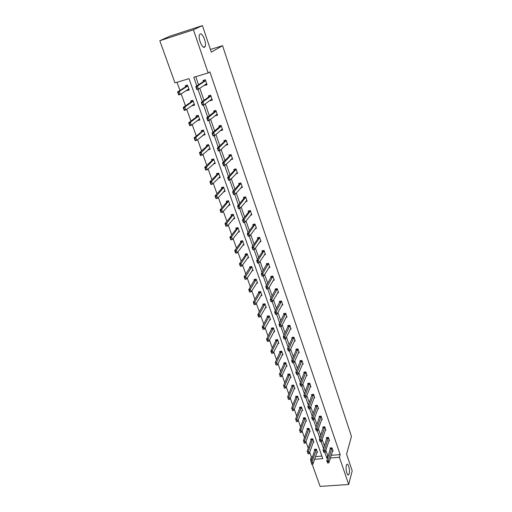 <?xml version="1.0" encoding="UTF-8"?>
<svg xmlns="http://www.w3.org/2000/svg" width="512" height="512" viewBox="0 0 512 512"><rect width="100%" height="100%" fill="white"/><g stroke="black" fill="none" stroke-linecap="round" stroke-linejoin="round"><path stroke-width="0.77" d="M204.589 47.162C202.272 48.87 197.766 37.837 199.526 34.682L200.128 33.997C202.528 32.461 206.899 43.443 205.146 46.515L204.589 47.162M349.152 473.702L348.698 474.726C347.296 476.762 345.306 468.915 346.362 465.485L346.803 464.506C348.205 462.483 350.176 470.234 349.152 473.702M314.554 459.302L322.771 458.637L189.03 78.675L174.957 82.88L159.802 40.736L169.574 36.307L202.406 25.6L211.328 52.115L222.573 45.683L351.456 436.41L346.586 454.163L352.198 470.848L348.698 484.499L320.122 486.4L312.147 464.243M311.123 461.382L310.49 459.629L311.738 459.526M309.702 452.269L311.386 456.96L310.49 459.629M177.018 82.266L179.936 90.413M181.178 93.869L185.478 105.862M186.733 109.35L190.938 121.075M192.198 124.602L196.307 136.058M197.581 139.61L201.6 150.816M202.88 154.394L206.81 165.35M208.102 168.96L211.942 179.667M213.248 183.302L217.005 193.773M218.317 197.434L221.99 207.674M223.309 211.354L226.899 221.37M228.23 225.075L231.738 234.867M233.075 238.598L236.512 248.166M237.856 251.923L241.216 261.286M242.566 265.056L245.85 274.214M247.206 278.003L250.419 286.957M251.789 290.771L254.925 299.526M256.301 303.354L259.373 311.923M260.749 315.763L263.757 324.147M265.139 328.006L268.077 336.205M269.466 340.077L272.346 348.096M273.741 351.987L276.55 359.827M277.952 363.731L280.704 371.405M282.106 375.322L284.8 382.829M286.208 386.752L288.838 394.099M290.253 398.035L292.826 405.216M294.246 409.165L296.762 416.198M298.182 420.154L300.653 427.034M302.074 431.002L304.486 437.728M305.914 441.702L308.269 448.282M159.802 40.736L193.421 29.792L208.16 72.954L193.786 77.248L196.806 85.894M202.406 25.6L193.421 29.792M222.573 45.683L210.432 49.466M212.205 99.699L210.099 100.717L212.339 100.083L210.656 95.194L208.416 95.834L208.794 96.922M222.49 129.594L220.442 130.669L222.656 130.08L221.024 125.331L218.81 125.926L219.181 127.021M230.733 159.661L232.672 159.181L231.085 154.579L228.89 155.13L229.267 156.218M240.736 187.814L242.387 187.43L240.851 182.963L238.675 183.469L239.053 184.563M250.374 215.181L251.827 214.867L250.336 210.522L248.179 210.995L248.557 212.09M259.699 241.779L260.998 241.523L259.546 237.299L257.408 237.734L257.786 238.822M268.73 267.642L269.914 267.424L268.499 263.322L266.381 263.718L266.758 264.813M277.498 292.8L278.579 292.614L277.203 288.627L275.104 288.986L275.482 290.08M286.003 317.274L287.008 317.114L285.67 313.235L283.59 313.568L283.968 314.656M294.272 341.088L295.206 340.954L293.907 337.178L291.853 337.478L292.224 338.566M302.317 364.275L303.194 364.16L301.926 360.486L299.885 360.755L300.262 361.843M310.138 386.861L310.97 386.758L309.734 383.181L307.712 383.424L308.09 384.506M317.754 408.858L318.541 408.774L317.338 405.286L315.334 405.504L315.712 406.586M325.171 430.298L325.92 430.227L324.749 426.822L322.765 427.014L323.136 428.096M332.403 451.194L333.114 451.136L331.974 447.821L330.01 447.987L330.381 449.062M195.75 76.659L198.566 84.742M199.795 88.269L204.006 100.365M205.248 103.93L209.363 115.744M210.618 119.347L214.643 130.893M215.904 134.528L219.834 145.805M221.114 149.478L224.947 160.493M226.24 164.198L229.99 174.963M231.29 178.694L234.95 189.216M236.262 192.979L239.846 203.258M241.165 207.046L244.659 217.094M245.99 220.909L249.408 230.726M250.752 234.573L254.093 244.16M255.437 248.032L258.701 257.408M260.058 261.299L263.251 270.458M264.614 274.374L267.731 283.328M269.101 287.27L272.154 296.019M273.53 299.974L276.506 308.531M277.894 312.506L280.806 320.864M282.195 324.864L285.043 333.037M286.438 337.05L289.222 345.037M290.624 349.069L293.344 356.877M294.758 360.922L297.414 368.55M298.829 372.614L301.427 380.077M302.848 384.154L305.382 391.443M306.81 395.533L309.293 402.662M310.72 406.765L313.146 413.728M314.579 417.85L316.954 424.659M318.394 428.787L320.71 435.443M322.15 439.584L324.416 446.086M325.862 450.24L327.738 455.616L328.39 455.565M331.155 455.334L340.173 454.592L209.875 71.859L208.16 72.954M328.813 440.813L329.542 440.749L328.384 437.389L326.406 437.568L326.778 438.643M321.491 419.648L322.253 419.571L321.069 416.122L319.078 416.326L319.45 417.408M313.971 397.933L314.778 397.837L313.562 394.304L311.552 394.534L311.923 395.616M306.253 375.642L307.104 375.539L305.856 371.91L303.827 372.166L304.198 373.248M298.323 352.762L299.226 352.634L297.946 348.909L295.898 349.197L296.269 350.285M290.17 329.261L291.136 329.114L289.818 325.286L287.75 325.6L288.128 326.694M281.779 305.12L282.822 304.947L281.466 301.011L279.379 301.363L279.757 302.451M273.146 280.307L274.272 280.109L272.883 276.064L270.778 276.442L271.155 277.536M264.25 254.803L265.485 254.566L264.058 250.406L261.926 250.816L262.304 251.91M255.078 228.576L256.448 228.288L254.976 224.006L252.826 224.461L253.203 225.549M245.6 201.594L247.142 201.248L245.626 196.845L243.462 197.331L243.84 198.426M235.782 173.837L237.568 173.414L236.006 168.877L233.818 169.402L234.195 170.496M225.581 145.286L227.699 144.742L226.093 140.064L223.885 140.64L224.262 141.728M217.389 114.758L215.309 115.808L217.536 115.194L215.878 110.381L213.651 110.995L214.029 112.083M206.944 84.41L204.813 85.395L207.059 84.742L205.35 79.77L203.098 80.435L203.475 81.523M204.813 85.395L204.672 84.998M340.173 454.592L339.405 457.293L348.698 484.499M324.826 452.326L326.912 458.304L327.571 458.246M330.349 458.022L339.405 457.293M197.99 89.286L202.291 101.6M203.482 104.998L207.693 117.056M208.89 120.474L213.011 132.282M214.208 135.706L218.246 147.264M219.45 150.701L223.405 162.029M224.608 165.472L228.48 176.563M229.69 180.013L233.485 190.88M234.694 194.342L238.413 204.986M239.622 208.454L243.27 218.886M244.48 222.362L248.051 232.576M249.267 236.058L252.768 246.074M253.984 249.562L257.414 259.373M258.63 262.861L261.99 272.48M263.213 275.974L266.509 285.402M267.731 288.902L270.957 298.144M272.186 301.645L275.347 310.701M276.57 314.208L279.674 323.091M280.902 326.598L283.942 335.302M285.165 338.816L288.147 347.347M289.376 350.861L292.301 359.232M293.53 362.746L296.397 370.95M297.626 374.477L300.435 382.515M301.67 386.048L304.422 393.92M305.658 397.466L308.352 405.178M309.594 408.73L312.23 416.282M313.478 419.846L316.064 427.245M317.312 430.816L319.84 438.067M321.094 441.645L323.571 448.742M311.386 456.96L312.627 456.858M315.43 456.627L321.875 456.096M185.67 86.771L185.293 85.702L187.501 85.05L189.235 89.958L187.034 90.605L186.88 90.17M191.072 101.978L190.694 100.909L192.89 100.282L194.598 105.114L192.403 105.734L192.294 105.408M196.39 116.954L196.013 115.885L198.195 115.277L199.878 120.038L197.619 120.422M201.626 131.706L201.248 130.637L203.424 130.054L205.082 134.746L202.867 135.206M206.79 146.24L206.406 145.171L208.576 144.608L210.208 149.229L208.038 149.766M211.872 160.557L211.494 159.488L213.651 158.95L215.258 163.501L213.254 164M216.883 174.669L216.506 173.6L218.65 173.082L220.237 177.568L218.394 178.01M221.818 188.57L221.44 187.507L223.578 187.002L225.139 191.424L223.43 191.821M226.688 202.272L226.304 201.21L228.435 200.73L229.978 205.082L228.378 205.44M231.482 215.782L231.104 214.714L233.222 214.253L234.739 218.547L233.235 218.874M236.211 229.094L235.834 228.032L237.939 227.59L239.437 231.821L238.022 232.115M240.87 242.221L240.493 241.158L242.592 240.736L244.07 244.909L242.726 245.178M245.466 255.168L245.088 254.106L247.174 253.696L248.634 257.811L247.36 258.054M249.997 267.93L249.619 266.867L251.699 266.477L253.133 270.534L251.917 270.758M254.464 280.512L254.093 279.45L256.16 279.078L257.574 283.085L256.416 283.29M258.874 292.928L258.496 291.866L260.557 291.507L261.952 295.456L260.838 295.648M263.219 305.171L262.848 304.109L264.896 303.77L266.272 307.667L265.203 307.84M267.514 317.248L267.136 316.192L269.178 315.866L270.534 319.706L269.504 319.866M271.744 329.165L271.366 328.109L273.395 327.795L274.739 331.584L273.747 331.738M275.917 340.922L275.539 339.866L277.562 339.565L278.886 343.309L277.926 343.443M280.032 352.518L279.661 351.462L281.677 351.181L282.982 354.874L282.048 355.002M284.096 363.962L283.725 362.912L285.728 362.643L287.021 366.285L286.118 366.406M288.109 375.264L287.738 374.208L289.734 373.958L291.002 377.549L290.131 377.658M292.07 386.413L291.693 385.363L293.683 385.12L294.938 388.666L294.086 388.768M295.974 397.414L295.603 396.365L297.581 396.141L298.822 399.642L297.997 399.738M299.834 408.282L299.462 407.232L301.434 407.014L302.656 410.477L301.85 410.56M303.642 419.002L303.27 417.958L305.235 417.754L306.438 421.171L305.658 421.248M307.405 429.594L307.034 428.55L308.986 428.358L310.176 431.731L309.408 431.802M311.117 440.045L310.746 439.008L312.691 438.829L313.869 442.157L313.12 442.221M314.778 450.374L314.413 449.331L316.346 449.165L317.51 452.448L316.781 452.512M327.738 455.616L326.912 458.304M209.005 148.902L208.045 149.786M204.915 134.259L203.802 134.451L202.912 135.322M199.731 119.61L198.611 119.795L197.696 120.64M194.464 104.736L193.331 104.909L192.403 105.734M189.12 89.632L187.981 89.805L187.034 90.605M327.686 463.053L326.771 460.864L330.56 447.942M327.334 462.042L326.771 460.864L328.218 460.749L331.974 447.821M332.832 450.304L328.922 462.765L328.218 460.749L327.571 462.022M327.923 463.034L328.922 462.765M314.97 449.28L310.874 462.131L312.294 462.016L313.011 464.013L317.222 451.648M311.405 463.302L311.77 464.301M316.358 449.197L311.642 463.283M313.011 464.013L312.006 464.282M323.994 452.499L323.078 450.304L326.97 437.517M323.635 451.475L323.078 450.304L324.531 450.182L328.39 437.402M329.254 439.923L325.242 452.224L324.531 450.182L323.878 451.456M324.237 452.48L325.242 452.224M320.25 441.805L319.334 439.603L323.334 426.963M319.891 440.774L319.334 439.603L320.794 439.475L324.762 426.848M325.638 429.402L321.51 441.542L320.794 439.475L320.134 440.749M320.493 441.786L321.51 441.542M311.315 438.95L307.104 451.661L308.531 451.539L309.261 453.568L313.581 441.35M307.635 452.832L308 453.843M312.704 438.874L307.878 452.806M309.261 453.568L308.237 453.824M307.61 428.493L303.29 441.062L304.723 440.934L305.459 442.982L309.894 430.925M303.821 442.221L304.186 443.251M309.005 428.416L304.058 442.202M305.459 442.982L304.429 443.226M316.461 430.976L315.539 428.768L319.654 416.269M316.096 429.926L315.539 428.768L317.005 428.621L321.082 416.16M321.971 418.746L317.734 430.72L317.005 428.621L316.339 429.901M316.704 430.95L317.734 430.72M303.859 417.901L299.424 430.323L300.864 430.189L301.606 432.262L306.157 420.365M299.949 431.482L300.326 432.518M305.254 417.83L300.192 431.456M301.606 432.262L300.563 432.493M312.621 420L311.693 417.786L315.923 405.44M312.25 418.938L311.693 417.786L313.165 417.632L317.357 405.331M318.259 407.955L313.907 419.757L313.165 417.632L312.493 418.912M312.864 419.974L313.907 419.757M300.058 407.168L295.507 419.443L296.954 419.296L297.709 421.402L302.374 409.677M296.032 420.595L296.41 421.645M301.459 407.104L296.275 420.57M297.709 421.402L296.653 421.619M308.73 408.877L307.802 406.656L312.147 394.464M308.352 407.802L307.802 406.656L309.28 406.496L313.587 394.368M314.496 397.024L310.029 408.646L309.28 406.496L308.602 407.776M308.979 408.851L310.029 408.646M296.211 396.294L291.533 408.422L292.986 408.262L293.754 410.4L298.541 398.842M292.064 409.562L292.448 410.63M297.619 396.237L292.307 409.536M293.754 410.4L292.691 410.605M304.787 397.606L303.853 395.373L308.32 383.347M304.403 396.518L303.853 395.373L305.338 395.206L309.76 383.258M310.688 385.946L306.099 397.389L305.338 395.206L304.653 396.486M305.03 397.581L306.099 397.389M292.314 385.286L287.514 397.254L288.973 397.082L289.747 399.245L294.656 387.872M288.038 398.387L288.429 399.469M293.722 385.229L288.282 398.362M289.747 399.245L288.672 399.443M300.787 386.182L299.853 383.942L304.442 372.09M300.403 385.082L299.853 383.942L301.344 383.763L305.888 372M306.829 374.72L302.118 385.978L301.344 383.763L300.653 385.05M301.037 386.157L302.118 385.978M288.365 374.131L283.437 385.933L284.902 385.754L285.69 387.949L290.726 376.755M283.962 387.059L284.358 388.154M289.779 374.08L284.205 387.027M285.69 387.949L284.602 388.128M296.736 374.605L295.795 372.358L300.518 360.672M296.346 373.485L295.795 372.358L297.293 372.166L301.965 360.589M302.912 363.354L298.08 374.413L297.293 372.166L296.595 373.453M296.986 374.573L298.08 374.413M284.365 362.829L279.309 374.458L280.781 374.272L281.574 376.493L286.739 365.491M279.827 375.578L280.23 376.691M285.779 362.784L280.077 375.552M281.574 376.493L280.474 376.659M292.627 362.867L292.486 361.696L292.48 362.886L291.686 360.614L296.538 349.107M292.23 361.734L291.686 360.614L293.19 360.41L297.984 349.03M298.95 351.827L293.984 362.688L293.19 360.41L292.486 361.696M292.883 362.835L293.984 362.688M294.931 340.154L289.837 350.797L288.326 351.008L287.52 348.704L292.499 337.382M288.064 349.818L288.717 350.938L287.52 348.704L289.03 348.493L293.958 337.312M288.314 349.779L289.03 348.493L289.837 350.797L288.717 350.938M290.861 328.314L285.632 338.746L284.109 338.97L283.296 336.634L288.416 325.504M283.834 337.734L284.499 338.867L283.296 336.634L284.813 336.41L289.869 325.44M284.09 337.696L284.813 336.41L285.632 338.746L284.499 338.867M286.733 316.314L281.363 326.528L279.84 326.758L279.008 324.39L284.269 313.459M279.552 325.485L280.218 326.63L279.008 324.39L280.538 324.16L285.728 313.402M279.802 325.446L280.538 324.16L281.363 326.528L280.218 326.63M282.547 304.154L277.037 314.138L275.507 314.381L274.662 311.981L280.07 301.248M275.2 313.062L275.878 314.227L274.662 311.981L276.198 311.731L281.53 301.197M275.456 313.024L276.198 311.731L277.037 314.138L275.878 314.227M278.304 291.821L272.653 301.568L271.11 301.824L270.259 299.392L275.814 288.864M270.797 300.461L271.475 301.638L270.259 299.392L271.802 299.13L277.274 288.826M271.053 300.422L271.802 299.13L272.653 301.568L271.475 301.638M274.003 279.322L268.198 288.819L266.656 289.088L265.792 286.624L271.501 276.314M266.323 287.686L267.014 288.877L265.792 286.624L267.341 286.349L272.96 276.282M266.579 287.642L267.341 286.349L268.198 288.819L267.014 288.877M269.638 266.643L263.686 275.891L262.131 276.173L261.254 273.67L267.123 263.584M261.786 274.72L262.483 275.93L261.254 273.67L262.81 273.382L268.582 263.565M262.048 274.675L262.81 273.382L263.686 275.891L262.483 275.93M265.216 253.786L259.11 262.771L257.549 263.072L256.659 260.525L262.387 251.789L262.688 250.669M257.184 261.568L257.888 262.79L256.659 260.525L258.221 260.23L264.141 250.662M257.446 261.517L258.221 260.23L259.11 262.771L257.888 262.79M260.73 240.742L254.464 249.466L252.896 249.773L251.987 247.194L257.875 238.701L258.189 237.574M252.518 248.224L253.229 249.466L251.987 247.194L253.562 246.886L259.642 237.574M252.774 248.173L253.562 246.886L254.464 249.466L253.229 249.466M280.314 351.373L275.123 362.835L276.602 362.637L277.408 364.883L282.701 354.08M275.642 363.942L276.045 365.069M281.728 351.334L275.885 363.91M277.408 364.883L276.294 365.037M276.205 339.763L270.88 351.046L272.365 350.835L273.184 353.12L278.611 342.522M272.051 353.254L273.184 353.12L271.699 353.325L270.88 351.046L272.051 353.254L271.392 352.147M277.626 339.738L271.642 352.115M272.045 328L266.573 339.098L268.07 338.874L268.896 341.19L274.464 330.797M267.757 341.312L268.896 341.19L267.405 341.408L266.573 339.098L267.757 341.312L267.091 340.192M273.466 327.981L267.341 340.154M267.827 316.077L262.214 326.982L263.712 326.752L264.557 329.094L270.259 318.925M263.398 329.203L264.557 329.094L263.059 329.325L262.214 326.982L263.398 329.203L262.726 328.07M269.248 316.064L262.976 328.032M263.552 303.994L257.792 314.701L259.296 314.458L260.154 316.832L265.997 306.886M258.982 316.922L260.154 316.832L258.643 317.075L257.792 314.701L258.982 316.922L258.298 315.776M264.973 303.987L258.554 315.738M259.219 291.744L253.306 302.24L254.816 301.984L255.686 304.397L261.677 294.682M254.496 304.474L255.686 304.397L254.17 304.653L253.306 302.24L254.496 304.474L253.811 303.309M260.64 291.744L254.067 303.27M254.829 279.322L248.755 289.606L250.278 289.344L251.155 291.789L257.299 282.304M249.958 291.846L251.155 291.789L249.638 292.051L248.755 289.606L249.958 291.846L249.261 290.669M256.25 279.328L249.517 290.624M250.374 266.726L244.141 276.794L245.67 276.518L246.56 278.995L252.864 269.76M245.344 279.04L246.56 278.995L245.037 279.277L244.141 276.794L245.344 279.04L244.646 277.843M251.795 266.739L244.902 277.798M245.862 253.952L245.536 255.066L239.462 263.802L240.998 263.507L241.901 266.022L248.358 257.043M240.672 266.048L241.901 266.022L240.371 266.31L239.462 263.802L240.672 266.048L239.962 264.838M247.277 253.978L240.218 264.787M245.536 255.066L247.04 254.778L245.536 255.066M241.286 240.998L240.941 242.131L234.714 250.618L236.256 250.31L237.178 252.864L243.795 244.141M235.93 252.87L237.178 252.864L235.635 253.165L234.714 250.618L235.93 252.87L235.213 251.642M242.701 241.037L235.469 251.59M240.947 242.118L242.451 241.824L240.941 242.131M256.179 227.52L249.747 235.962L248.173 236.282L247.258 233.664L253.286 225.44L253.626 224.294M247.776 234.688L248.499 235.942L247.258 233.664L248.832 233.344L255.078 224.307M248.038 234.63L248.832 233.344L249.747 235.962L248.499 235.942M236.646 227.859L236.294 228.986L229.901 237.235L231.45 236.922L232.378 239.507L239.168 231.059M231.117 239.494L232.378 239.507L230.835 239.827L229.901 237.235L231.117 239.494L230.394 238.253M238.054 227.91L230.65 238.202M237.811 228.666L236.282 229.005L237.798 228.691M251.565 214.099L244.966 222.259L243.379 222.592L242.451 219.936L248.659 211.949L248.992 210.816M242.97 220.941L243.699 222.221L242.451 219.936L244.038 219.597L250.445 210.842M243.232 220.89L244.038 219.597L244.966 222.259L243.699 222.221M243.379 222.592L243.437 222.272M231.942 214.534L231.578 215.667L225.011 223.667L226.566 223.334L227.514 225.958L234.47 217.792M226.234 225.926L227.514 225.958L225.958 226.291L225.011 223.667L226.234 225.926L225.504 224.666M233.344 214.598L225.76 224.614M246.893 200.525L246.368 200.646M246.88 200.486L240.109 208.346L238.515 208.698L237.574 206.003L243.923 198.323L244.301 197.146M238.086 206.995L238.829 208.288L237.574 206.003L239.168 205.651L245.741 197.178M238.355 206.938L239.168 205.651L240.109 208.346L238.829 208.288M238.515 208.698L238.56 208.346M229.197 204.486L229.722 204.371M227.168 201.011L226.758 202.189L220.051 209.894L221.619 209.542L222.573 212.211L229.709 204.333M221.28 212.16L222.573 212.211L221.011 212.557L220.051 209.894L221.28 212.16L220.538 210.88M228.563 201.088L220.8 210.822M221.018 212.218L221.011 212.557M242.157 186.752L241.53 186.899M242.131 186.675L235.181 194.234L233.581 194.598L232.621 191.859L239.136 184.467L239.539 183.27M233.133 192.838L233.882 194.15L232.621 191.859L234.227 191.494L240.973 183.322M233.402 192.781L234.227 191.494L235.181 194.234L233.882 194.15M233.581 194.598L233.613 194.214M224.269 190.899L224.902 190.752M222.323 187.296L221.894 188.493L215.021 195.91L216.589 195.552L217.562 198.259L224.877 190.675M216.25 198.182L217.562 198.259L215.994 198.618L215.021 195.91L216.25 198.182L215.501 196.89M223.712 187.386L215.763 196.832M215.994 198.246L215.994 198.618M237.35 172.781L236.595 172.96M237.306 172.659L230.176 179.898L228.57 180.282L227.597 177.504L234.285 170.4L234.707 169.19M228.109 178.47L228.864 179.795L227.597 177.504L229.21 177.12L236.134 169.254M228.378 178.406L229.21 177.12L230.176 179.898L228.864 179.795M228.57 180.282L228.595 179.859M219.251 177.12L220.013 176.941M217.414 173.376L216.96 174.592L209.914 181.722L211.488 181.35L212.48 184.096L219.974 176.819M211.149 184L212.48 184.096L210.899 184.467L209.914 181.722L211.149 184L210.394 182.688M218.79 173.485L210.656 182.624M210.886 184.064L210.899 184.467M232.467 158.598L231.571 158.816M232.416 158.438L225.101 165.35L223.482 165.747L222.496 162.925L229.357 156.128L229.805 154.899M223.002 163.878L223.763 165.222L222.496 162.925L224.115 162.528L231.226 154.982M223.27 163.814L224.115 162.528L225.101 165.35L223.763 165.222M223.482 165.747L223.494 165.293M214.138 163.149L215.053 162.918M212.435 159.251L211.955 160.486L204.73 167.322L206.31 166.931L207.315 169.722L215.002 162.758M205.965 169.6L207.315 169.722L205.728 170.106L204.73 167.322L205.965 169.6L205.203 168.269M213.798 159.373L205.466 168.205M205.702 169.67L205.728 170.106M227.52 144.205L226.438 144.48M227.45 144L226.912 144.038L219.942 150.573L218.317 150.989L217.318 148.128L224.352 141.645L224.832 140.39M217.818 149.062L218.592 150.426L217.318 148.128L218.938 147.706L226.24 140.493M218.086 148.992L218.938 147.706L219.942 150.573L218.592 150.426M218.317 150.989L218.317 150.496M208.954 148.973L210.022 148.698M207.386 144.922L206.867 146.17L199.462 152.698L201.056 152.294L202.074 155.123L209.952 148.493M200.71 154.982L202.074 155.123L200.48 155.526L199.462 152.698L200.71 154.982L199.93 153.632M208.736 145.056L200.198 153.568M200.442 155.053L200.48 155.526M222.406 129.344L221.856 129.357L214.707 135.571L213.075 136L212.058 133.094L219.277 126.938L219.789 125.664M212.55 134.016L213.338 135.405L212.058 133.094L213.69 132.659L220.877 126.509L221.178 125.786M212.826 133.946L213.69 132.659L214.707 135.571L213.338 135.405M213.075 136L213.062 135.475M202.259 130.368L201.709 131.635L194.118 137.856L195.718 137.427L196.749 140.307L204.826 134.01M195.366 140.141L196.749 140.307L195.149 140.723L194.118 137.856L195.366 140.141L194.579 138.771M203.59 130.522L195.718 137.427L194.848 138.701M195.098 140.211L195.149 140.723M217.286 114.47L216.723 114.458L209.382 120.339L207.744 120.781L206.714 117.83L214.125 112.006L214.669 110.714M207.206 118.733L208 120.141L206.714 117.83L208.352 117.382L215.731 111.565L216.045 110.854M207.482 118.662L208.352 117.382L209.382 120.339L208 120.141M207.744 120.781L207.725 120.218M197.056 115.597L196.474 116.89L188.691 122.778L190.298 122.336L191.347 125.254L199.059 119.309L199.622 119.315M189.946 125.069L191.347 125.254L189.741 125.696L188.691 122.778L189.946 125.069L189.152 123.68M198.368 115.77L198.048 116.454L190.298 122.336L189.414 123.61M189.677 125.146L189.741 125.696M212.09 99.366L211.514 99.328L203.981 104.858L202.336 105.325L201.286 102.323L208.89 96.851L209.472 95.533M201.773 103.213L202.573 104.64L201.286 102.323L202.931 101.856L210.502 96.39L210.829 95.693M202.048 103.136L202.931 101.856L203.981 104.858L202.573 104.64M202.336 105.325L202.298 104.717M191.782 100.595L191.162 101.914L183.174 107.462L184.787 107.008L185.856 109.971L193.766 104.365L194.342 104.39M184.435 109.76L185.856 109.971L184.243 110.426L183.174 107.462L184.435 109.76L183.629 108.352M193.069 100.8L192.742 101.466L184.787 107.008L183.904 108.275M184.166 109.837L184.243 110.426M205.709 84.595L205.37 84.531M206.816 84.026L206.227 83.962L198.496 89.139L196.838 89.619L195.776 86.573L203.578 81.459L204.198 80.109M196.256 87.443L197.069 88.89L195.776 86.573L197.427 86.086L205.197 80.979L205.53 80.301M196.531 87.366L197.427 86.086L198.496 89.139L197.069 88.89M196.838 89.619L196.794 88.973M186.426 85.37L185.76 86.714L177.574 91.917L179.2 91.437L180.282 94.451L188.397 89.19L188.986 89.242M187.552 89.734L187.981 89.805M178.842 94.214L180.282 94.451L178.662 94.925L177.574 91.917L178.842 94.214L178.029 92.787M187.693 85.594L187.354 86.246L179.2 91.437L178.298 92.704M178.573 94.291L178.662 94.925M331.878 448.589L330.464 448.71M331.84 448.781L330.426 448.902M314.822 450.24L316.218 450.118M314.867 450.048L316.262 449.933M328.294 438.17L326.867 438.298M328.256 438.362L326.829 438.49M324.659 427.616L323.232 427.75M324.621 427.802L323.187 427.942M311.162 439.917L312.557 439.789M311.2 439.731L312.602 439.603M307.45 429.466L308.851 429.331M307.494 429.274L308.896 429.139M320.979 416.922L319.546 417.069M320.934 417.107L319.501 417.254M303.686 418.88L305.101 418.733M303.738 418.694L305.146 418.547M317.248 406.093L315.808 406.246M317.21 406.278L315.763 406.432M299.885 408.154L301.299 408M299.93 407.968L301.35 407.814M313.472 395.117L312.026 395.283M313.427 395.302L311.981 395.469M296.026 397.293L297.453 397.133M296.077 397.107L297.498 396.947M309.645 384.006L308.192 384.179M309.6 384.186L308.147 384.358M292.122 386.291L293.549 386.118M292.166 386.112L293.6 385.939M305.766 372.742L304.307 372.928M305.722 372.922L304.256 373.107M288.16 375.142L289.6 374.963M288.211 374.963L289.651 374.784M301.837 361.325L300.371 361.523M301.792 361.504L300.32 361.702M284.154 363.846L285.594 363.654M284.205 363.674L285.651 363.482M297.856 349.76L296.384 349.965M297.805 349.939L296.333 350.144M293.824 338.042L292.339 338.259M293.773 338.214L292.288 338.432M289.734 326.157L288.243 326.387M289.677 326.33L288.192 326.56M285.587 314.118L284.09 314.355M285.53 314.285L284.038 314.522M281.382 301.907L279.878 302.157M281.325 302.074L279.821 302.323M277.12 289.53L275.61 289.792M277.062 289.69L275.552 289.952M272.8 276.979L271.283 277.248M272.742 277.139L271.226 277.414M268.416 264.25L266.893 264.531M268.358 264.41L266.835 264.691M263.974 251.341L262.445 251.642M262.387 251.789L263.917 251.494L262.381 251.795M259.469 238.246L257.933 238.56M259.405 238.4L257.862 238.714M280.09 352.403L281.542 352.205M280.141 352.23L281.594 352.026M275.974 340.806L277.427 340.595M276.026 340.634L277.485 340.422M271.802 329.056L273.261 328.832M271.859 328.883L273.318 328.659M267.571 317.139L269.037 316.909M267.629 316.973L269.101 316.736M263.283 305.062L264.762 304.819M263.341 304.896L264.819 304.653M258.938 292.826L260.422 292.57M259.002 292.659L260.48 292.403M254.528 280.416L256.019 280.147M254.592 280.25L256.083 279.987M250.061 267.827L251.558 267.552M250.131 267.674L251.629 267.392M245.6 254.912L247.104 254.624M241.011 241.978L242.522 241.67M254.899 224.966L253.35 225.293M254.829 225.12L253.286 225.44M236.352 228.858L237.869 228.538M250.259 211.494L248.704 211.834M250.189 211.642L248.634 211.981M231.552 215.693L233.075 215.366M231.629 215.546L233.152 215.213M245.555 197.824L243.994 198.176M245.485 197.971L243.923 198.323M226.758 202.189L228.288 201.843M226.835 202.048L228.365 201.702M240.781 183.955L239.213 184.326M240.704 184.096L239.136 184.467M221.894 188.493L223.437 188.128M221.971 188.352L223.514 187.987M235.93 169.882L234.355 170.266M235.859 170.022L234.285 170.4M216.96 174.592L218.509 174.214M217.037 174.451L218.586 174.08M231.014 155.597L229.434 155.994M230.938 155.731L229.357 156.128M211.955 160.486L213.504 160.096M212.032 160.346L213.587 159.962M226.022 141.101L224.435 141.51M225.946 141.229L224.352 141.645M206.867 146.17L208.429 145.766M206.957 146.035L208.512 145.632M220.96 126.381L219.36 126.81M220.877 126.509L219.277 126.938M201.709 131.635L203.277 131.219M201.798 131.507L203.366 131.091M215.814 111.443L214.208 111.885M215.731 111.565L214.125 112.006M196.474 116.89L198.048 116.454M196.563 116.768L198.138 116.333M210.592 96.269L208.979 96.73M210.502 96.39L208.89 96.851M191.162 101.914L192.742 101.466M191.251 101.798L192.832 101.344M205.286 80.864L203.667 81.344M205.197 80.979L203.578 81.459M185.76 86.714L187.354 86.246M185.856 86.598L187.443 86.131M348.698 474.726L347.776 474.79M205.146 46.515L203.424 47.053M259.411 238.387L257.875 238.701M254.842 225.094L253.299 225.421M250.208 211.616L248.659 211.949M231.578 215.667L233.101 215.334M245.51 197.933L243.949 198.285M226.784 202.15L228.32 201.805M240.736 184.051L239.168 184.416M221.933 188.442L223.469 188.083M235.898 169.965L234.323 170.349M216.998 174.534L218.547 174.163M230.982 155.674L229.402 156.07M212 160.422L213.555 160.032M225.997 141.165L224.41 141.574M206.925 146.099L208.486 145.696M220.934 126.432L219.334 126.861M201.773 131.565L203.341 131.142M215.795 111.482L214.189 111.923M196.544 116.806L198.118 116.371M210.573 96.301L208.966 96.762M191.232 101.824L192.819 101.376M205.274 80.883L203.654 81.363M185.843 86.618L187.43 86.15"/></g></svg>
